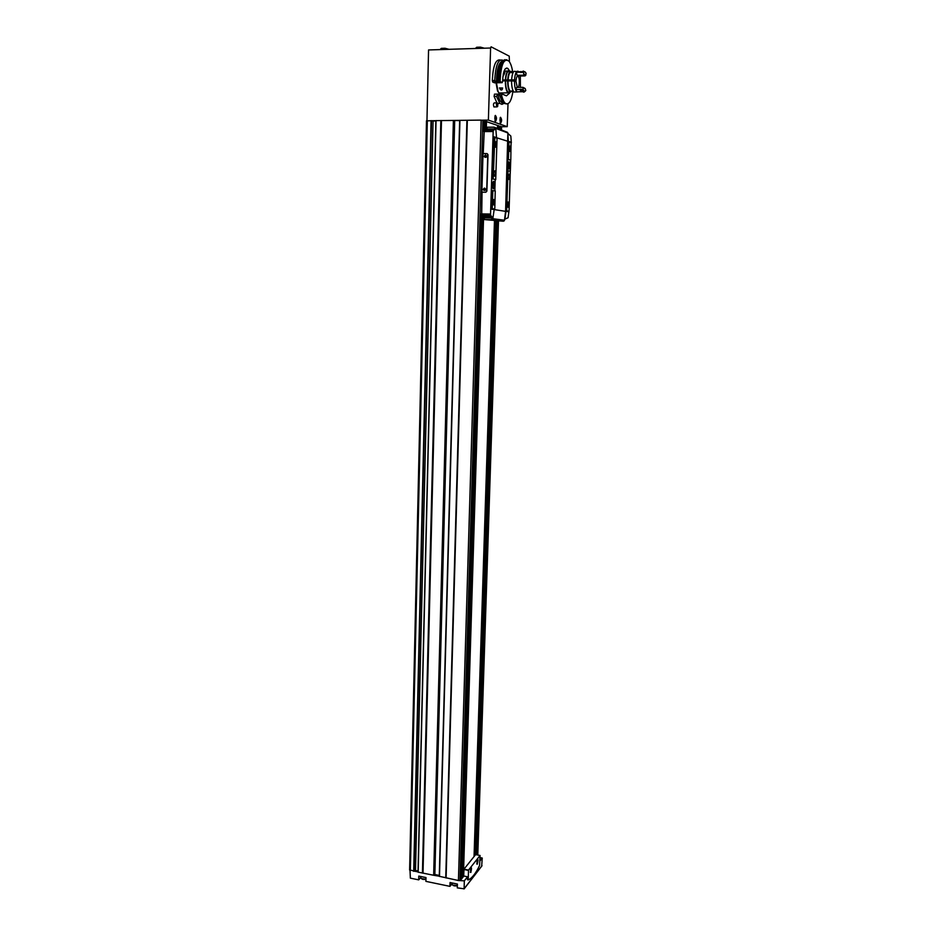 <?xml version="1.0" encoding="UTF-8"?>
<svg xmlns="http://www.w3.org/2000/svg" width="936" height="936" viewBox="0 0 936 936"><rect width="100%" height="100%" fill="white"/><g stroke="black" fill="none" stroke-linecap="round" stroke-linejoin="round"><path stroke-width="1.4" d="M477.418 863.647L477.138 863.823C476.728 861.869 477.021 860.664 478.003 860.242L477.418 863.647M477.851 862.044L477.512 860.64L477.044 863.062L477.851 862.044L477.091 861.892M470.913 871.931L470.632 872.118C470.211 870.117 470.504 868.9 471.522 868.479L470.913 871.931M471.358 870.304L471.007 868.889L470.539 871.346L471.358 870.304L470.574 870.141M477.395 864.127L476.787 864.057L477.886 859.494L477.395 864.127M470.902 872.41L470.258 872.34L471.393 867.719L470.902 872.41M500.128 120.896L500.62 118.685L500.971 121.2L500.526 121.832L500.128 120.896M500.503 122.405C499.66 119.972 499.801 118.65 500.924 118.451L500.503 122.405M494.969 119.059L495.483 116.824L495.834 119.375L495.378 120.019L494.969 119.059M495.366 120.592C494.5 118.111 494.641 116.778 495.799 116.591L495.366 120.592M452.041 883.853L449.947 886.357L450.052 882.543L457.4 884.064L457.283 887.878L464.092 888.79L464.338 880.846L458.429 880.519L481.151 120.1L484.263 120.721L483.947 131.063M420.837 877.442L418.685 879.863L418.778 876.084L425.985 877.57L425.892 881.361L449.947 886.357M410.026 870.527L410.354 878.132L418.685 879.863M481.689 866.069L482.239 858.019L480.051 857.587M458.429 880.519L439.265 876.295L459.67 120.405L439.323 876.213L433.66 875.265L453.387 120.44L481.151 120.1M418.018 871.896L414.075 871.088L431.484 120.721L435.883 120.674M479.946 860.944L482.239 858.019M409.711 869.883L414.075 871.088M418.006 872.118L435.883 120.615L418.006 872.118L433.66 875.265M440.482 49.163L441.265 48.38L445.01 48.262L448.987 49.304M509.406 61.717L509.231 56.148L491.096 46.812L490.604 48.017L488.381 120.1L507.23 126.664L508.002 103.756M475.804 48.075L476.681 47.268L480.496 47.151L484.357 48.204M512.834 72.657C512.015 67.322 510.763 63.519 509.067 61.261C503.942 57.611 500.947 64.28 500.093 81.303L496.302 81.994L494.746 80.508C495.6 64.841 498.443 58.161 503.287 60.454M500.152 59.974C495.624 59.19 493.026 66.046 492.324 80.554L492.664 82.017L494.617 82.836M509.523 93.132L506.446 95.835L502.094 94.009L501.626 95.437C502.667 99.626 503.989 102.316 505.569 103.498C508.997 105.101 511.477 100.936 513.01 91.026M500.093 81.303L502.141 82.672L502.62 81.338C503.112 71.253 504.902 66.983 507.979 68.527L505.463 68.585M509.301 70.668L507.979 68.527M494.325 106.938L493.927 106.938C493.237 104.809 493.354 103.475 494.29 102.925L496.852 102.878M500.596 123.259L500.526 117.292C501.918 119.129 501.942 121.118 500.596 123.259M495.46 121.458L495.378 115.421C496.805 117.281 496.829 119.293 495.46 121.458M501.988 94.009L494.477 94.15L494.103 96.443L496.911 102.831M501.673 94.021L502.129 92.956M507.23 126.664L501.509 126.734M423.013 873.077L441.476 120.568L453.387 120.44M435.883 120.615L441.476 120.568M426.594 120.849L431.484 120.721M459.635 880.448L461.284 878.506M498.607 128.688L498.689 126.243L500.245 126.208L501.579 126.688L501.474 129.659M498.022 128.489L498.572 125.635M474.61 855.878L495.039 220.908M495.062 220.182L495.109 219.001M490.604 48.017L428.559 49.947L426.956 120.697M488.381 120.1L482.485 120.171M486.498 121.645L497.531 125.424L497.437 128.291M484.169 130.432L484.45 121.364L486.509 121.493L486.264 129.273M497.531 125.482L498.116 125.482M461.378 876.037L463.425 875.885L483.643 215.268M418.041 870.784L414.203 870.62M415.525 870.269L433.064 120.978L431.613 120.838M433.064 120.978L435.872 120.955M439.288 875.429L434.854 874.516L434.105 875.195M453.878 120.475L459.658 120.627M474.049 856.58L494.465 220.837M494.489 220.112L494.524 218.93M503.779 103.451L501.93 104.364L499.847 103.405L496.513 96.396L497.788 94.396L499.134 94.372L500.105 95.753L501.626 95.437M506.832 67.942L506.984 68.55M498.514 81.069C498.911 68.129 501.076 60.98 504.995 59.647M506.481 103.931L503.521 103.217L500.105 95.753M499.531 81.046C500.081 66.725 502.538 59.623 506.914 59.775M507.382 103.966L504.527 103.206L501.123 95.741M464.338 880.846L467.532 876.775L463.858 876.026L460.652 880.086M467.544 879.735L468.328 879.898C472.072 878.167 475.827 873.346 479.606 865.414L480.051 855.492L468.503 870.082L468.222 879.875L467.544 879.735L467.532 876.775M480.074 855.469L475.628 854.615L463.987 869.158L463.683 876.248M495.542 120.58L494.933 120.709M494.91 116.146L495.518 116.263M500.666 122.394L500.081 122.534M500.07 117.994L500.655 118.123M495.893 117.784L495.015 117.796M495.834 119.375L495.109 119.387M501.017 119.632L500.163 119.632M500.971 121.2L500.257 121.212M497.648 106.564L497.648 106.564C496.981 104.75 497.075 103.685 497.929 103.369L497.648 106.564L496.887 106.891C496.197 104.762 496.314 103.428 497.238 102.878L497.636 103.182M508.938 166.07L508.716 163.554L508.634 166.07M507.932 164.233L509.114 162.513C510.061 165.227 509.921 167.275 508.704 168.655L507.909 166.819M493.389 185.632L493.892 184.696L493.143 183.058L493.061 185.62M492.266 184.111L493.588 181.994C494.582 184.766 494.442 186.872 493.143 188.3L492.242 186.03M481.853 192.172L485.644 192.208L486.685 191.119L487.808 154.686L486.825 153.586L483.023 153.586L481.853 192.172L485.842 192.243L486.884 191.155L488.007 154.744L487.176 153.644M482.063 192.208L481.677 215.245L484.357 217.866L484.31 219.562L491.131 219.679L492.921 218.018L490.663 215.385L490.558 214.04L481.396 213.899M496.525 137.756L495.834 128.911L493.342 130.291L493.167 131.52L490.558 214.04M495.764 128.875L494.056 127.156L487.141 127.214L487.094 128.957L484.251 130.373L483.233 153.586M492.921 218.018L494.231 209.208M494.828 190.757L495.179 179.887M493.307 188.85L493.026 188.686C491.833 184.825 492.102 182.415 493.834 181.467C494.992 184.72 494.828 187.177 493.307 188.85M492.851 190.488L492.172 190.768L491.634 207.745L491.95 208.892L494.793 208.833L495.238 190.827L492.804 190.768L492.266 207.757L492.488 208.857L494.641 209.219M494.653 137.37L493.834 138.236L492.547 178.94L495.729 179.513L497.051 138.341L494.851 137.229L493.178 178.951L495.589 179.887M511.313 142.869L510.834 136.048L507.862 133.427L508.306 141.313L505.955 211.361L504.984 219.082L503.334 221.235L484.31 219.562M495.261 128.22L507.885 132.959L505.58 211.349L504.621 219.071M504.984 219.082L508.061 217.772L508.997 210.951M510.354 171.148L510.717 160.384M508.856 169.194L508.622 169.042C507.487 165.333 507.721 162.981 509.336 161.998C510.448 165.181 510.295 167.579 508.856 169.194C510.143 167.216 510.249 164.818 509.161 161.998L508.927 161.858M509.008 141.874L508.365 142.085L507.78 159.412L510.787 160.056L511.068 142.331L508.985 142.085L508.4 159.412L510.658 160.43M508.049 170.668L507.394 170.914L506.06 210.635L508.716 211.361L509.079 210.354L510.295 171.077L508.014 170.914L506.668 210.647L508.716 211.361M507.499 132.327L494.77 127.401M495.378 128.887L487.094 128.957M492.535 218.006L484.357 217.866M495.495 147.233L495.062 146.741C494.477 144.296 494.653 142.611 495.577 141.675C496.724 143.688 496.7 145.548 495.495 147.233M494.559 176.202L494.36 176.085C493.494 173.277 493.681 171.522 494.933 170.82C495.787 173.207 495.67 174.997 494.559 176.202M507.979 207.266L508.108 201.989C509.149 203.837 509.102 205.604 507.979 207.266M508.915 179.455L508.739 179.349C507.92 176.658 508.096 174.962 509.278 174.248C510.073 176.541 509.956 178.273 508.915 179.455M493.646 204.961L493.202 204.469C492.64 202.059 492.827 200.409 493.775 199.497C494.875 201.415 494.84 203.229 493.646 204.961M509.874 151.433L509.968 146.063C511.044 148.005 511.009 149.795 509.874 151.433M495.577 141.675L495.05 146.718M493.775 199.497L493.19 204.434M509.968 146.063L509.465 150.942M507.628 202.48L507.546 206.762M484.509 188.077C488.604 191.084 480.215 191.014 484.509 188.077M485.515 154.966C489.645 157.962 481.209 157.973 485.515 154.966M485.608 155.294L486.112 157.271C484.684 157.482 484.321 156.885 485.035 155.493L485.608 155.294M484.591 188.393L485.14 190.324C483.725 190.593 483.339 190.031 483.97 188.616L484.591 188.393M493.377 181.303L493.646 181.467C494.781 184.392 494.664 186.849 493.295 188.85M493.424 184.603L492.628 184.591M493.892 184.696L492.617 184.684M508.973 165.064L508.225 165.064M509.418 165.181L508.213 165.181M502.398 89.037C501.953 90.312 501.146 90.336 499.976 89.131M511.571 80.929L502.62 80.859M502.644 80.016L514.543 79.864L516.052 80.566C516.38 77.115 517.07 75.711 518.135 76.366C520.217 78.203 519.281 89.47 517.234 87.13L516.017 81.409L511.571 80.777C511.571 86.311 512.343 90.055 513.899 92.009L515.771 91.974M501.099 92.98L499.04 93.015L498.046 91.482L496.443 82.801M505.37 79.958C505.978 72.645 507.417 69.65 509.687 70.972L510.097 71.475M510.295 92.301L507.874 92.851C506.189 90.757 505.335 86.732 505.335 80.8L509.582 80.964M504.937 72.306L502.866 76.881M498.584 92.465L497.531 90.921L496.033 82.801M496.01 81.994L492.664 82.017M505.604 80.063C506.165 73.265 507.511 70.481 509.629 71.721L509.827 71.709M509.839 92.079L507.944 92.114C506.364 90.172 505.58 86.428 505.569 80.906M507.698 80.016C508.271 73.219 509.617 70.434 511.723 71.674L512.413 72.657M512.589 91.026L510.026 92.079C508.459 90.125 507.675 86.393 507.675 80.859M508.026 80.168C508.54 74.061 509.746 71.569 511.641 72.68L513.045 72.645M511.816 91.038L510.12 91.073C508.716 89.329 508.002 85.972 507.991 80.999M511.594 79.934C512.168 73.125 513.501 70.34 515.596 71.581L516.649 71.545M514.543 79.864C515.116 73.055 516.438 70.27 518.521 71.499L518.638 71.639M520.311 76.027L520.393 87.387M518.801 91.787L516.812 91.95C515.28 89.996 514.507 86.252 514.519 80.707M523.903 74.927L524.534 74.201L523.376 75.172L524.92 75.921L518.684 76.062L518.146 75.289M523.376 75.172L517.117 75.313L516.239 72.271L521.013 71.581M522.978 91.705L521.165 91.74L519.983 89.517L515.642 89.599L516.836 91.822L518.673 91.787M515.642 89.599L516.695 87.457L522.943 87.329L525.248 88.639L523.552 88.054M516.052 80.566L511.489 80.929M525.131 71.955L520.732 72.493L522.627 71.347M520.591 72.166L516.239 72.271M524.534 74.201L525.728 75.43L524.92 75.921M524.499 88.042L523.634 88.195M520.732 72.493L522.323 71.662M521.995 72.13L523.587 71.078M522.51 72.119L523.353 72.575C524.3 71.253 525.213 71.499 526.09 73.347L525.728 75.43M523.891 74.529L523.353 72.575M522.463 91.599L519.983 89.517M523.727 92.126L522.557 91.716L521.539 89.294L520.135 89.318M525.248 91.19L523.949 92.149L521.387 89.482M525.248 88.639L525.798 90.546L524.581 91.436L522.756 89.177L521.902 89.482M522.756 89.177L523.423 87.808M504.282 74.201L503.357 73.745M504.27 74.225L503.299 74.026M502.667 88.007L499.414 87.961L502.293 88.393M457.353 885.608L452.673 885.07M425.95 879.161L421.457 878.611M496.302 81.994L492.734 82.064M494.746 80.508L492.324 80.554M446.098 877.98L467.333 120.253M418.158 872.235L436.047 120.592M422.428 873.112L440.833 120.533M410.354 870.632L427.319 120.686M413.7 871.322L431.075 120.639M459.997 880.214L482.882 120.241M481.42 214.438L461.296 878.541L481.408 214.309M483.924 131.18L484.251 120.709M476.588 854.779L497.156 221.13M497.18 220.451L497.215 219.281M500.14 129.203L500.245 126.208M477.734 855.001L498.42 221.153M498.443 220.615L498.478 219.445M501.415 129.636L501.509 126.641M475.02 855.364L495.483 220.966L475.043 855.352M495.507 220.241L495.542 219.059L495.518 220.241M462.981 876.435L483.175 215.268M485.796 129.496L486.041 121.329M414.04 871.229L431.438 120.674M422.616 873.112L441.043 120.545M422.826 873.077L441.265 120.557M434.14 875.148L453.925 120.487M434.374 874.633L454.159 120.627M434.854 874.516L454.697 120.686M439.499 876.47L459.927 120.37M445.747 877.746L466.924 120.299M445.875 877.816L467.076 120.288M445.969 877.909L467.181 120.264M461.565 876.096L481.607 215.14M462.618 876.482L482.742 216.391M485.386 129.694L485.644 121.306M475.172 855.176L495.635 220.99M495.659 220.252L495.694 219.082M476.237 854.708L496.77 221.118M496.794 220.405L496.829 219.223M499.754 129.074L499.847 126.184M496.513 96.396L494.103 96.443M500.397 81.9L497.847 81.958M502.141 82.672L494.5 82.836M497.776 81.97C497.882 71.815 499.368 65.052 502.258 61.706M502.726 102.258L499.134 94.372M496.419 82.005C496.724 68.972 498.853 61.952 502.819 60.945M501.637 100.281L503.135 102.995C500.971 102.901 499.192 100.035 497.788 94.396M483.889 48.227C480.425 47.432 477.734 47.432 475.816 48.216L477.056 47.245M448.449 49.327C444.986 48.555 442.33 48.543 440.493 49.304L440.493 49.573M464.092 888.79L481.993 865.683M467.462 879.232L468.14 879.372M463.893 869.497L468.421 870.41M475.628 854.615L480.051 855.492M463.987 869.158L468.503 870.082M451.714 882.882L451.667 884.204M420.533 876.447L420.51 877.746M457.353 885.503C454.416 886.064 452.65 885.573 452.041 884.029L452.076 882.964M425.95 879.044C423.084 879.547 421.375 879.068 420.837 877.617L420.861 876.505M493.167 131.52L483.9 131.59M493.284 136.586L496.525 137.604M490.99 209.091L505.58 211.349M508.306 141.313L511.337 142.272M505.955 211.361L508.973 211.817M492.383 218.65L504.562 220.229M496.525 137.721L507.932 141.313M491.131 219.679L503.334 221.235M493.342 130.291L484.251 130.373M490.663 215.385L481.677 215.245M493.834 138.236L494.465 138.224M492.547 178.94L493.178 178.951M507.394 170.914L508.014 170.914M506.06 210.635L506.668 210.647M492.172 190.768L492.804 190.768M491.634 207.745L492.266 207.757M491.95 208.892L492.582 208.904M508.365 142.085L508.985 142.085M507.78 159.412L508.4 159.412M409.617 870.07L426.488 120.791M477.793 855.024L498.49 221.153M498.514 220.615L498.549 219.457M499.847 103.405L497.964 103.44M500.327 81.853L497.975 81.9M504.527 103.206L503.521 103.217M503.135 102.995L501.93 104.364M484.099 48.216L480.145 47.151M448.707 49.315L444.659 48.262M440.493 49.269L441.64 48.356M464.057 888.954L481.946 865.847M457.341 885.667C454.405 886.31 452.638 885.76 452.041 884.029M425.938 879.22C423.154 879.793 421.457 879.278 420.826 877.699M495.039 116.041L495.378 115.421M500.187 117.901L500.526 117.292M496.887 106.891L493.927 106.938M491.962 219.363L504.141 220.931M491.763 216.789L482.988 216.637M491.856 208.845L492.488 208.857M485.035 155.493L486.463 155.879M483.97 188.616L485.41 188.896M507.651 71.031L504.083 71.113M507.874 92.851L499.04 93.015M510.026 92.079L507.944 92.114M513.209 91.014L510.12 91.073M516.812 91.95L513.899 92.009M518.135 76.366L517.152 76.389M524.464 75.208L518.216 75.36M521.165 91.74L516.836 91.822M522.194 91.248L521.2 91.272M524.581 91.436L523.949 92.149"/></g></svg>
